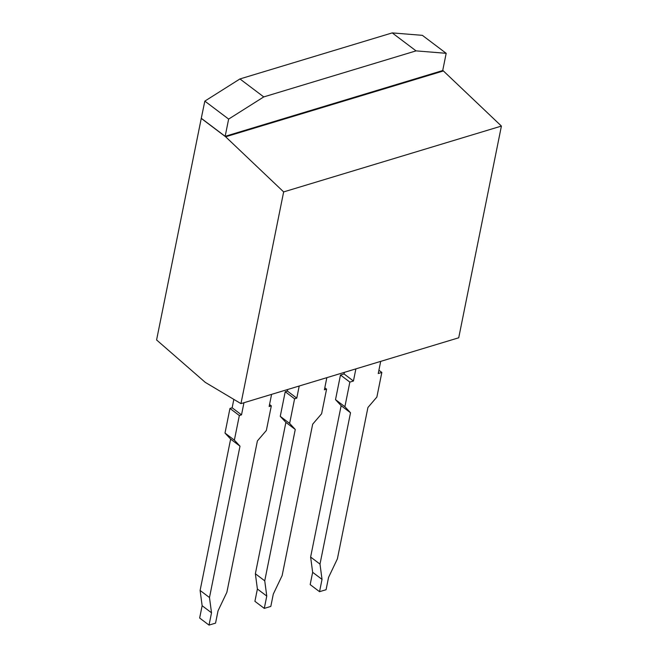 <?xml version="1.0" encoding="UTF-8"?>
<svg xmlns="http://www.w3.org/2000/svg" width="658" height="658" viewBox="0 0 658 658"><rect width="100%" height="100%" fill="white"/><g stroke="black" fill="none" stroke-linecap="round" stroke-linejoin="round"><path stroke-width="0.99" d="M201.258 118.399L156.588 339.956L205.28 382.372L240.96 403.625L283.647 191.914L225.636 136.79L201.258 118.399L204.827 101.118L239.94 78.944L392.226 32.9L422.37 35.343L446.182 53.314L442.711 70.546L225.159 136.321L228.639 119.09L263.751 96.915L416.037 50.872L446.182 53.314M201.364 118.366L225.159 136.321M204.827 101.118L228.639 119.09M239.94 78.944L263.751 96.915M392.226 32.9L416.037 50.872M225.636 136.79L443.402 70.949L442.727 70.447M240.96 403.625L458.725 337.784L501.412 126.073L443.402 70.949M283.647 191.914L501.412 126.073M233.837 399.381L232.142 407.787L241.511 414.861L243.962 402.712M271.589 394.364L269.147 406.504L271.318 405.846L266.358 430.464L257.401 440.918L226.887 592.266L218.037 610.821L215.553 623.126L209.03 625.1L199.654 618.026L202.138 605.714L200.106 590.456L230.629 439.1L225.003 433.063L229.963 408.445L232.142 407.787M287.719 389.487L287.398 391.074L296.774 398.148L299.217 386.007M326.845 377.651L324.402 389.799L326.574 389.141L321.614 413.759L312.665 424.204L282.142 575.561L273.292 594.108L270.816 606.421L264.286 608.395L254.909 601.322L257.393 589.009L255.362 573.743L285.885 422.395L280.259 416.349L285.218 391.732L287.398 391.074M344.381 372.354L344.06 373.941L353.436 381.015L355.888 368.875M380.694 361.374L378.251 373.514L381.837 372.436L376.87 397.054L367.921 407.499L337.398 558.848L328.556 577.403L326.072 589.716L319.541 591.682L310.173 584.608L312.649 572.304L310.625 557.038L341.14 405.69L335.514 399.645L340.482 375.027L344.06 373.941M335.514 399.645L344.891 406.718L349.85 382.101L353.436 381.015M344.891 406.718L350.517 412.763L319.994 564.112L322.025 579.377L319.541 591.682M280.259 416.349L289.635 423.423L294.595 398.806L296.774 398.148M289.635 423.423L295.261 429.468L264.738 580.817L266.77 596.082L264.286 608.395M225.003 433.063L234.371 440.136L239.339 415.519L241.511 414.861M234.371 440.136L239.997 446.173L209.483 597.53L211.514 612.795L209.03 625.1M229.963 408.445L239.339 415.519M269.541 404.506L271.318 405.846M202.138 605.714L211.514 612.795M200.106 590.456L209.483 597.53M230.629 439.1L239.997 446.173M285.218 391.732L294.595 398.806M324.805 387.801L326.574 389.141M257.393 589.009L266.77 596.082M255.362 573.743L264.738 580.817M285.885 422.395L295.261 429.468M340.482 375.027L349.85 382.101M378.909 370.232L381.837 372.436M312.649 572.304L322.025 579.377M310.625 557.038L319.994 564.112M341.14 405.69L350.517 412.763"/></g></svg>
